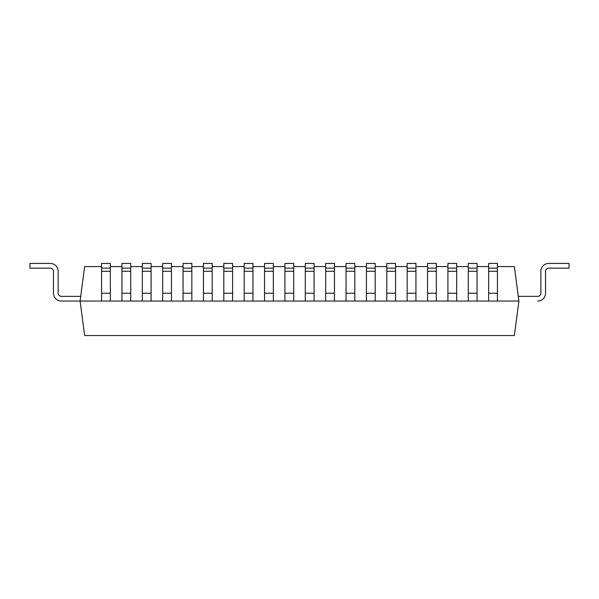 <?xml version="1.0" encoding="UTF-8"?>
<svg xmlns="http://www.w3.org/2000/svg" width="599" height="599" viewBox="0 0 599 599"><rect width="100%" height="100%" fill="white"/><g stroke="black" fill="none" stroke-linecap="round" stroke-linejoin="round"><path stroke-width="0.9" d="M497.432 266.577L514.361 266.577L518.899 301.05L514.361 335.53L84.639 335.53L80.101 301.05L61.293 301.05A7.839 7.839 0 0 1 53.461 293.218L53.461 271.272A3.137 3.137 0 0 0 50.323 268.142L29.95 268.142L29.95 263.44L50.323 263.44A7.839 7.839 0 0 1 58.155 271.272L58.155 293.218L58.155 271.272M488.657 266.577L477.059 266.577M468.283 266.577L456.685 266.577M447.91 266.577L436.312 266.577M427.536 266.577L415.938 266.577M407.163 266.577L395.565 266.577M386.789 266.577L375.191 266.577M366.416 266.577L354.818 266.577M346.042 266.577L334.444 266.577M325.669 266.577L314.078 266.577M305.295 266.577L293.705 266.577M284.922 266.577L273.331 266.577M264.556 266.577L252.958 266.577M244.182 266.577L232.584 266.577M223.809 266.577L212.211 266.577M203.435 266.577L191.837 266.577M183.062 266.577L171.464 266.577M162.688 266.577L151.09 266.577M142.315 266.577L130.717 266.577M121.941 266.577L110.343 266.577M101.568 266.577L84.639 266.577L80.101 301.05L61.293 301.05M518.899 301.05L80.101 301.05M497.432 263.44L488.657 263.44L488.657 268.142L497.432 268.142L497.432 263.44M497.432 301.05L497.432 268.142M488.657 301.05L488.657 268.142M477.059 263.44L468.283 263.44L468.283 268.142L477.059 268.142L477.059 263.44M477.059 301.05L477.059 268.142M468.283 301.05L468.283 268.142M456.685 263.44L447.91 263.44L447.91 268.142L456.685 268.142L456.685 263.44M456.685 301.05L456.685 268.142M447.91 301.05L447.91 268.142M436.312 263.44L427.536 263.44L427.536 268.142L436.312 268.142L436.312 263.44M436.312 301.05L436.312 268.142M427.536 301.05L427.536 268.142M415.938 263.44L407.163 263.44L407.163 268.142L415.938 268.142L415.938 263.44M415.938 301.05L415.938 268.142M407.163 301.05L407.163 268.142M395.565 263.44L386.789 263.44L386.789 268.142L395.565 268.142L395.565 263.44M395.565 301.05L395.565 268.142M386.789 301.05L386.789 268.142M375.191 263.44L366.416 263.44L366.416 268.142L375.191 268.142L375.191 263.44M375.191 301.05L375.191 268.142M366.416 301.05L366.416 268.142M354.818 263.44L346.042 263.44L346.042 268.142L354.818 268.142L354.818 263.44M354.818 301.05L354.818 268.142M346.042 301.05L346.042 268.142M334.444 263.44L325.669 263.44L325.669 268.142L334.444 268.142L334.444 263.44M334.444 301.05L334.444 268.142M325.669 301.05L325.669 268.142M314.078 263.44L305.295 263.44L305.295 268.142L314.078 268.142L314.078 263.44M314.078 301.05L314.078 268.142M305.295 301.05L305.295 268.142M293.705 263.44L284.922 263.44L284.922 268.142L293.705 268.142L293.705 263.44M293.705 301.05L293.705 268.142M284.922 301.05L284.922 268.142M273.331 263.44L264.556 263.44L264.556 268.142L273.331 268.142L273.331 263.44M273.331 301.05L273.331 268.142M264.556 301.05L264.556 268.142M252.958 263.44L244.182 263.44L244.182 268.142L252.958 268.142L252.958 263.44M252.958 301.05L252.958 268.142M244.182 301.05L244.182 268.142M232.584 263.44L223.809 263.44L223.809 268.142L232.584 268.142L232.584 263.44M232.584 301.05L232.584 268.142M223.809 301.05L223.809 268.142M212.211 263.44L203.435 263.44L203.435 268.142L212.211 268.142L212.211 263.44M212.211 301.05L212.211 268.142M203.435 301.05L203.435 268.142M191.837 263.44L183.062 263.44L183.062 268.142L191.837 268.142L191.837 263.44M191.837 301.05L191.837 268.142M183.062 301.05L183.062 268.142M171.464 263.44L162.688 263.44L162.688 268.142L171.464 268.142L171.464 263.44M171.464 301.05L171.464 268.142M162.688 301.05L162.688 268.142M151.09 263.44L142.315 263.44L142.315 268.142L151.09 268.142L151.09 263.44M151.09 301.05L151.09 268.142M142.315 301.05L142.315 268.142M130.717 263.44L121.941 263.44L121.941 268.142L130.717 268.142L130.717 263.44M130.717 301.05L130.717 268.142M121.941 301.05L121.941 268.142M110.343 263.44L101.568 263.44L101.568 268.142L110.343 268.142L110.343 263.44M110.343 301.05L110.343 268.142M101.568 301.05L101.568 268.142M80.715 296.348L61.293 296.348A3.137 3.137 0 0 1 58.155 293.218A3.137 3.137 0 0 0 61.293 296.348A3.137 3.137 0 0 1 58.155 293.218A3.137 3.137 0 0 0 61.293 296.348A3.137 3.137 0 0 1 58.155 293.218A3.137 3.137 0 0 0 61.293 296.348A3.137 3.137 0 0 1 58.155 293.218A3.137 3.137 0 0 0 61.293 296.348A3.137 3.137 0 0 1 58.155 293.218A3.137 3.137 0 0 0 61.293 296.348A3.137 3.137 0 0 1 58.155 293.218A3.137 3.137 0 0 0 61.293 296.348A3.137 3.137 0 0 1 58.155 293.218A3.137 3.137 0 0 0 61.293 296.348A3.137 3.137 0 0 1 58.155 293.218A3.137 3.137 0 0 0 61.293 296.348A3.137 3.137 0 0 1 58.155 293.218A3.137 3.137 0 0 0 61.293 296.348A3.137 3.137 0 0 1 58.155 293.218A3.137 3.137 0 0 0 61.293 296.348M53.461 271.272A3.137 3.137 0 0 0 50.323 268.142A3.137 3.137 0 0 1 53.461 271.272A3.137 3.137 0 0 0 50.323 268.142A3.137 3.137 0 0 1 53.461 271.272A3.137 3.137 0 0 0 50.323 268.142A3.137 3.137 0 0 1 53.461 271.272A3.137 3.137 0 0 0 50.323 268.142A3.137 3.137 0 0 1 53.461 271.272A3.137 3.137 0 0 0 50.323 268.142A3.137 3.137 0 0 1 53.461 271.272A3.137 3.137 0 0 0 50.323 268.142A3.137 3.137 0 0 1 53.461 271.272A3.137 3.137 0 0 0 50.323 268.142A3.137 3.137 0 0 1 53.461 271.272A3.137 3.137 0 0 0 50.323 268.142A3.137 3.137 0 0 1 53.461 271.272A3.137 3.137 0 0 0 50.323 268.142A3.137 3.137 0 0 1 53.461 271.272A3.137 3.137 0 0 0 50.323 268.142M537.707 301.05A7.839 7.839 0 0 0 545.539 293.218L545.539 271.272A3.137 3.137 0 0 1 548.677 268.142L569.05 268.142L569.05 263.44L548.677 263.44A7.839 7.839 0 0 0 540.845 271.272L540.845 293.218L540.845 271.272M537.707 296.348A3.137 3.137 0 0 0 540.845 293.218A3.137 3.137 0 0 1 537.707 296.348A3.137 3.137 0 0 0 540.845 293.218A3.137 3.137 0 0 1 537.707 296.348A3.137 3.137 0 0 0 540.845 293.218A3.137 3.137 0 0 1 537.707 296.348A3.137 3.137 0 0 0 540.845 293.218A3.137 3.137 0 0 1 537.707 296.348A3.137 3.137 0 0 0 540.845 293.218A3.137 3.137 0 0 1 537.707 296.348A3.137 3.137 0 0 0 540.845 293.218A3.137 3.137 0 0 1 537.707 296.348A3.137 3.137 0 0 0 540.845 293.218A3.137 3.137 0 0 1 537.707 296.348A3.137 3.137 0 0 0 540.845 293.218A3.137 3.137 0 0 1 537.707 296.348A3.137 3.137 0 0 0 540.845 293.218A3.137 3.137 0 0 1 537.707 296.348A3.137 3.137 0 0 0 540.845 293.218A3.137 3.137 0 0 1 537.707 296.348L518.285 296.348M545.539 271.272A3.137 3.137 0 0 1 548.677 268.142A3.137 3.137 0 0 0 545.539 271.272A3.137 3.137 0 0 1 548.677 268.142A3.137 3.137 0 0 0 545.539 271.272A3.137 3.137 0 0 1 548.677 268.142A3.137 3.137 0 0 0 545.539 271.272A3.137 3.137 0 0 1 548.677 268.142A3.137 3.137 0 0 0 545.539 271.272A3.137 3.137 0 0 1 548.677 268.142A3.137 3.137 0 0 0 545.539 271.272A3.137 3.137 0 0 1 548.677 268.142A3.137 3.137 0 0 0 545.539 271.272A3.137 3.137 0 0 1 548.677 268.142A3.137 3.137 0 0 0 545.539 271.272A3.137 3.137 0 0 1 548.677 268.142A3.137 3.137 0 0 0 545.539 271.272A3.137 3.137 0 0 1 548.677 268.142A3.137 3.137 0 0 0 545.539 271.272A3.137 3.137 0 0 1 548.677 268.142M419.135 335.56L415.324 335.53M415.324 335.56L414.089 335.53M419.525 335.53L426.683 335.53M455.307 335.53L433.743 335.53M433.519 335.56L428.599 335.53M427.499 335.56L428.263 335.53M464.442 335.53L455.832 335.53M406.257 335.53L362.889 335.53M497.432 271.272L488.657 271.272M497.432 293.218L488.657 293.218M477.059 271.272L468.283 271.272M477.059 293.218L468.283 293.218M456.685 271.272L447.91 271.272M456.685 293.218L447.91 293.218M436.312 271.272L427.536 271.272M436.312 293.218L427.536 293.218M415.938 271.272L407.163 271.272M415.938 293.218L407.163 293.218M395.565 271.272L386.789 271.272M395.565 293.218L386.789 293.218M375.191 271.272L366.416 271.272M375.191 293.218L366.416 293.218M354.818 271.272L346.042 271.272M354.818 293.218L346.042 293.218M334.444 271.272L325.669 271.272M334.444 293.218L325.669 293.218M314.078 271.272L305.295 271.272M314.078 293.218L305.295 293.218M293.705 271.272L284.922 271.272M293.705 293.218L284.922 293.218M273.331 271.272L264.556 271.272M273.331 293.218L264.556 293.218M252.958 271.272L244.182 271.272M252.958 293.218L244.182 293.218M232.584 271.272L223.809 271.272M232.584 293.218L223.809 293.218M212.211 271.272L203.435 271.272M212.211 293.218L203.435 293.218M191.837 271.272L183.062 271.272M191.837 293.218L183.062 293.218M171.464 271.272L162.688 271.272M171.464 293.218L162.688 293.218M151.09 271.272L142.315 271.272M151.09 293.218L142.315 293.218M130.717 271.272L121.941 271.272M130.717 293.218L121.941 293.218M110.343 271.272L101.568 271.272M110.343 293.218L101.568 293.218"/></g></svg>
